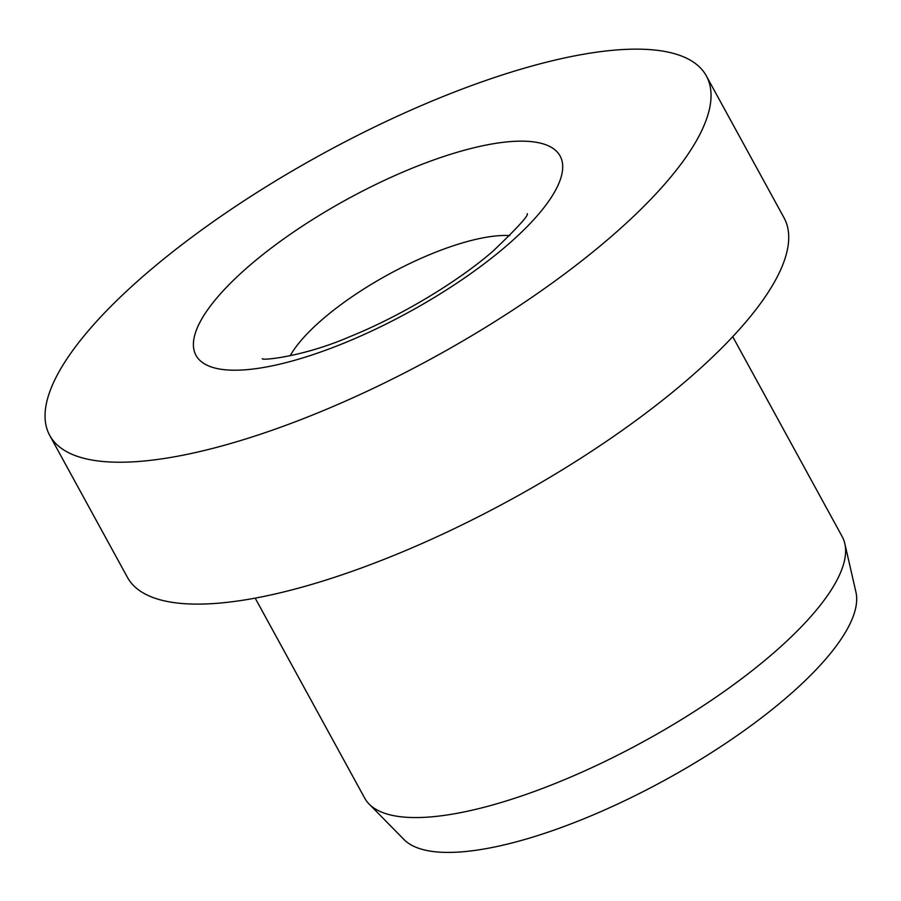<?xml version="1.0" encoding="UTF-8"?>
<svg xmlns="http://www.w3.org/2000/svg" width="901" height="901" viewBox="0 0 901 901"><rect width="100%" height="100%" fill="white"/><g stroke="black" fill="none" stroke-linecap="round" stroke-linejoin="round"><path stroke-width="1.35" d="M49.735 435.431L127.413 577.316A374.298 116.004 -28.7 0 0 453.946 528.808A374.298 116.004 -28.7 0 0 783.419 263.115A374.298 116.004 -28.7 0 0 784.039 217.828L706.361 75.943A374.298 116.004 -28.7 0 0 379.828 124.451A374.298 116.004 -28.7 0 0 50.355 390.144A374.298 116.004 -28.7 0 0 49.735 435.431A374.298 116.004 -28.7 0 0 376.269 386.923A374.298 116.004 -28.7 0 0 705.742 121.23A374.298 116.004 -28.7 0 0 706.361 75.943M255.186 598.129L364.657 798.072A272.215 84.367 -28.7 0 0 369.106 804.041A272.215 84.367 -28.7 0 0 612.725 757.64A272.215 84.367 -28.7 0 0 841.759 569.567A272.215 84.367 -28.7 0 0 844.823 543.596A272.215 84.367 -28.7 0 0 842.198 536.636L732.727 336.681M369.106 804.041L404.02 839.563A258.598 80.144 -28.7 0 0 635.453 795.482A258.598 80.144 -28.7 0 0 853.033 616.813A258.598 80.144 -28.7 0 0 855.95 592.148L844.823 543.596M509.763 235.589A139.509 43.237 -28.7 0 0 431.185 254.003A139.509 43.237 -28.7 0 0 290.145 355.827M410.879 168.735A207.568 64.331 -28.7 0 0 196.328 330.25A207.568 64.331 -28.7 0 0 345.218 342.628A207.568 64.331 -28.7 0 0 559.769 181.124A207.568 64.331 -28.7 0 0 410.879 168.735M527.243 213.672C528.887 215.294 517.467 227.795 492.993 251.176C457.888 281.675 401.046 315.947 350.455 336.422C303.862 356.74 262.101 360.648 262.27 358.733L262.315 358.744"/></g></svg>
